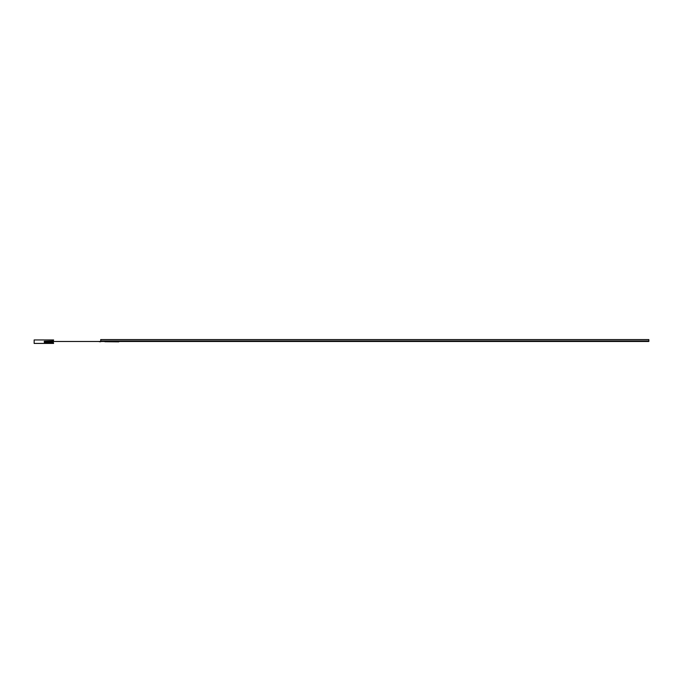 <?xml version="1.0" encoding="UTF-8"?>
<svg xmlns="http://www.w3.org/2000/svg" width="683" height="683" viewBox="0 0 683 683"><rect width="100%" height="100%" fill="white"/><g stroke="black" fill="none" stroke-linecap="round" stroke-linejoin="round"><path stroke-width="1.02" d="M100.717 341.295L648.85 341.295L648.85 339.579L100.717 339.579L100.717 340.971L648.85 340.971L100.717 340.971L100.717 341.474L45.129 341.474L648.85 341.474L99.334 341.474M34.15 343.421L53.607 343.421L53.325 342.379L44.293 342.379L44.293 341.269L53.325 340.996L53.607 339.946L34.15 339.946L34.15 343.421M44.293 342.379L44.293 341.269L49.065 341.124M100.717 341.722L99.334 341.722M52.915 341.022L52.471 341.022L52.915 341.022M118.791 341.859L104.892 341.722L118.791 341.859"/></g></svg>
